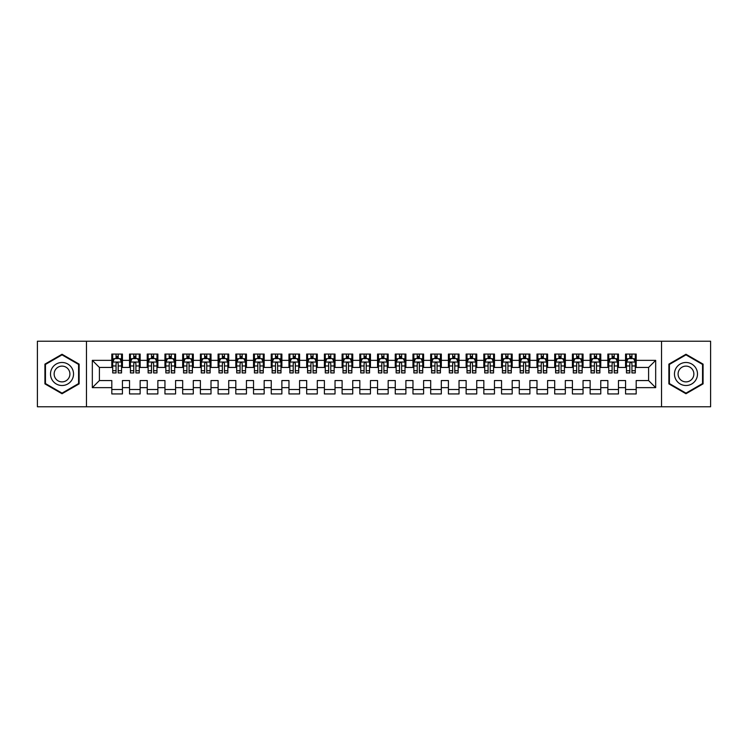 <?xml version="1.0" encoding="UTF-8"?>
<svg xmlns="http://www.w3.org/2000/svg" width="748" height="748" viewBox="0 0 748 748"><rect width="100%" height="100%" fill="white"/><g stroke="black" fill="none" stroke-linecap="round" stroke-linejoin="round"><path stroke-width="1.12" d="M661.531 406.772L710.6 406.772L710.6 341.228L661.531 341.228L661.531 406.772L86.469 406.772L86.469 341.228L37.4 341.228L37.4 406.772L86.469 406.772M661.531 341.228L86.469 341.228M92.322 387.642L92.322 360.358L111.807 360.358L111.807 367.446L99.409 367.446L99.409 380.554L92.322 387.642L111.807 387.642L111.807 393.934L122.438 393.934L122.438 387.642L129.526 387.642L129.526 393.934L140.147 393.934L140.147 387.642L147.234 387.642L147.234 393.934L157.865 393.934L157.865 387.642L164.953 387.642L164.953 393.934L175.584 393.934L175.584 387.642L182.671 387.642L182.671 393.934L193.302 393.934L193.302 387.642L200.389 387.642L200.389 393.934L211.011 393.934L211.011 387.642L218.098 387.642L218.098 393.934L228.729 393.934L228.729 387.642L235.816 387.642L235.816 393.934L246.447 393.934L246.447 387.642L253.535 387.642L253.535 393.934L264.166 393.934L264.166 387.642L271.253 387.642L271.253 393.934L281.874 393.934L281.874 387.642L288.962 387.642L288.962 393.934L299.593 393.934L299.593 387.642L306.68 387.642L306.68 393.934L317.311 393.934L317.311 387.642L324.398 387.642L324.398 393.934L335.029 393.934L335.029 387.642L342.107 387.642L342.107 393.934L352.738 393.934L352.738 387.642L359.825 387.642L359.825 393.934L370.456 393.934L370.456 387.642L377.544 387.642L377.544 393.934L388.175 393.934L388.175 387.642L395.262 387.642L395.262 393.934L405.893 393.934L405.893 387.642L412.971 387.642L412.971 393.934L423.602 393.934L423.602 387.642L430.689 387.642L430.689 393.934L441.32 393.934L441.32 387.642L448.407 387.642L448.407 393.934L459.038 393.934L459.038 387.642L466.126 387.642L466.126 393.934L476.747 393.934L476.747 387.642L483.834 387.642L483.834 393.934L494.465 393.934L494.465 387.642L501.553 387.642L501.553 393.934L512.184 393.934L512.184 387.642L519.271 387.642L519.271 393.934L529.902 393.934L529.902 387.642L536.989 387.642L536.989 393.934L547.611 393.934L547.611 387.642L554.698 387.642L554.698 393.934L565.329 393.934L565.329 387.642L572.416 387.642L572.416 393.934L583.047 393.934L583.047 387.642L590.135 387.642L590.135 393.934L600.766 393.934L600.766 387.642L607.853 387.642L607.853 393.934L618.474 393.934L618.474 387.642L625.562 387.642L625.562 393.934L636.193 393.934L636.193 380.554L648.591 380.554L648.591 367.446L636.193 367.446L636.193 360.358L655.678 360.358L655.678 387.642L636.193 387.642M636.193 360.358L636.193 354.066L625.562 354.066L625.562 360.358L618.474 360.358L618.474 354.066L607.853 354.066L607.853 360.358L600.766 360.358L600.766 354.066L590.135 354.066L590.135 360.358L583.047 360.358L583.047 354.066L572.416 354.066L572.416 360.358L565.329 360.358L565.329 354.066L554.698 354.066L554.698 360.358L547.611 360.358L547.611 354.066L536.989 354.066L536.989 360.358L529.902 360.358L529.902 354.066L519.271 354.066L519.271 360.358L512.184 360.358L512.184 354.066L501.553 354.066L501.553 360.358L494.465 360.358L494.465 354.066L483.834 354.066L483.834 360.358L476.747 360.358L476.747 354.066L466.126 354.066L466.126 360.358L459.038 360.358L459.038 354.066L448.407 354.066L448.407 360.358L441.32 360.358L441.32 354.066L430.689 354.066L430.689 360.358L423.602 360.358L423.602 354.066L412.971 354.066L412.971 360.358L405.893 360.358L405.893 354.066L395.262 354.066L395.262 360.358L388.175 360.358L388.175 354.066L377.544 354.066L377.544 360.358L370.456 360.358L370.456 354.066L359.825 354.066L359.825 360.358L352.738 360.358L352.738 354.066L342.107 354.066L342.107 360.358L335.029 360.358L335.029 354.066L324.398 354.066L324.398 360.358L317.311 360.358L317.311 354.066L306.68 354.066L306.68 360.358L299.593 360.358L299.593 354.066L288.962 354.066L288.962 360.358L281.874 360.358L281.874 354.066L271.253 354.066L271.253 360.358L264.166 360.358L264.166 354.066L253.535 354.066L253.535 360.358L246.447 360.358L246.447 354.066L235.816 354.066L235.816 360.358L228.729 360.358L228.729 354.066L218.098 354.066L218.098 360.358L211.011 360.358L211.011 354.066L200.389 354.066L200.389 360.358L193.302 360.358L193.302 354.066L182.671 354.066L182.671 360.358L175.584 360.358L175.584 354.066L164.953 354.066L164.953 360.358L157.865 360.358L157.865 354.066L147.234 354.066L147.234 360.358L140.147 360.358L140.147 354.066L129.526 354.066L129.526 360.358L122.438 360.358L122.438 354.066L111.807 354.066L111.807 360.358M618.474 387.642L618.474 380.554L625.562 380.554L625.562 387.642M655.678 360.358L648.591 367.446M600.766 387.642L600.766 380.554L607.853 380.554L607.853 387.642M625.562 360.358L625.562 367.446L618.474 367.446L618.474 360.358M583.047 387.642L583.047 380.554L590.135 380.554L590.135 387.642M607.853 360.358L607.853 367.446L600.766 367.446L600.766 360.358M565.329 387.642L565.329 380.554L572.416 380.554L572.416 387.642M590.135 360.358L590.135 367.446L583.047 367.446L583.047 360.358M547.611 387.642L547.611 380.554L554.698 380.554L554.698 387.642M572.416 360.358L572.416 367.446L565.329 367.446L565.329 360.358M529.902 387.642L529.902 380.554L536.989 380.554L536.989 387.642M554.698 360.358L554.698 367.446L547.611 367.446L547.611 360.358M512.184 387.642L512.184 380.554L519.271 380.554L519.271 387.642M536.989 360.358L536.989 367.446L529.902 367.446L529.902 360.358M494.465 387.642L494.465 380.554L501.553 380.554L501.553 387.642M519.271 360.358L519.271 367.446L512.184 367.446L512.184 360.358M476.747 387.642L476.747 380.554L483.834 380.554L483.834 387.642M501.553 360.358L501.553 367.446L494.465 367.446L494.465 360.358M459.038 387.642L459.038 380.554L466.126 380.554L466.126 387.642M483.834 360.358L483.834 367.446L476.747 367.446L476.747 360.358M441.32 387.642L441.32 380.554L448.407 380.554L448.407 387.642M466.126 360.358L466.126 367.446L459.038 367.446L459.038 360.358M423.602 387.642L423.602 380.554L430.689 380.554L430.689 387.642M448.407 360.358L448.407 367.446L441.32 367.446L441.32 360.358M405.893 387.642L405.893 380.554L412.971 380.554L412.971 387.642M430.689 360.358L430.689 367.446L423.602 367.446L423.602 360.358M388.175 387.642L388.175 380.554L395.262 380.554L395.262 387.642M412.971 360.358L412.971 367.446L405.893 367.446L405.893 360.358M370.456 387.642L370.456 380.554L377.544 380.554L377.544 387.642M395.262 360.358L395.262 367.446L388.175 367.446L388.175 360.358M352.738 387.642L352.738 380.554L359.825 380.554L359.825 387.642M377.544 360.358L377.544 367.446L370.456 367.446L370.456 360.358M335.029 387.642L335.029 380.554L342.107 380.554L342.107 387.642M359.825 360.358L359.825 367.446L352.738 367.446L352.738 360.358M317.311 387.642L317.311 380.554L324.398 380.554L324.398 387.642M342.107 360.358L342.107 367.446L335.029 367.446L335.029 360.358M299.593 387.642L299.593 380.554L306.68 380.554L306.68 387.642M324.398 360.358L324.398 367.446L317.311 367.446L317.311 360.358M281.874 387.642L281.874 380.554L288.962 380.554L288.962 387.642M306.68 360.358L306.68 367.446L299.593 367.446L299.593 360.358M264.166 387.642L264.166 380.554L271.253 380.554L271.253 387.642M288.962 360.358L288.962 367.446L281.874 367.446L281.874 360.358M246.447 387.642L246.447 380.554L253.535 380.554L253.535 387.642M271.253 360.358L271.253 367.446L264.166 367.446L264.166 360.358M228.729 387.642L228.729 380.554L235.816 380.554L235.816 387.642M253.535 360.358L253.535 367.446L246.447 367.446L246.447 360.358M211.011 387.642L211.011 380.554L218.098 380.554L218.098 387.642M235.816 360.358L235.816 367.446L228.729 367.446L228.729 360.358M193.302 387.642L193.302 380.554L200.389 380.554L200.389 387.642M218.098 360.358L218.098 367.446L211.011 367.446L211.011 360.358M175.584 387.642L175.584 380.554L182.671 380.554L182.671 387.642M200.389 360.358L200.389 367.446L193.302 367.446L193.302 360.358M157.865 387.642L157.865 380.554L164.953 380.554L164.953 387.642M182.671 360.358L182.671 367.446L175.584 367.446L175.584 360.358M140.147 387.642L140.147 380.554L147.234 380.554L147.234 387.642M164.953 360.358L164.953 367.446L157.865 367.446L157.865 360.358M122.438 387.642L122.438 380.554L129.526 380.554L129.526 387.642M147.234 360.358L147.234 367.446L140.147 367.446L140.147 360.358M99.409 380.554L111.807 380.554L111.807 387.642M129.526 360.358L129.526 367.446L122.438 367.446L122.438 360.358M625.562 358.498L626.45 358.498M635.304 358.498L636.193 358.498M607.853 358.498L608.732 358.498M617.596 358.498L618.474 358.498M590.135 358.498L591.023 358.498M599.877 358.498L600.766 358.498M572.416 358.498L573.305 358.498M582.159 358.498L583.047 358.498M554.698 358.498L555.586 358.498M564.441 358.498L565.329 358.498M536.989 358.498L537.868 358.498M546.732 358.498L547.611 358.498M519.271 358.498L520.159 358.498M529.014 358.498L529.902 358.498M501.553 358.498L502.441 358.498M511.295 358.498L512.184 358.498M483.834 358.498L484.723 358.498M493.577 358.498L494.465 358.498M466.126 358.498L467.004 358.498M475.868 358.498L476.747 358.498M448.407 358.498L449.296 358.498M458.15 358.498L459.038 358.498M430.689 358.498L431.577 358.498M440.432 358.498L441.32 358.498M412.971 358.498L413.859 358.498M422.723 358.498L423.602 358.498M395.262 358.498L396.141 358.498M405.005 358.498L405.893 358.498M377.544 358.498L378.432 358.498M387.286 358.498L388.175 358.498M359.825 358.498L360.714 358.498M369.568 358.498L370.456 358.498M342.107 358.498L342.995 358.498M351.859 358.498L352.738 358.498M324.398 358.498L325.277 358.498M334.141 358.498L335.029 358.498M306.68 358.498L307.568 358.498M316.423 358.498L317.311 358.498M288.962 358.498L289.85 358.498M298.704 358.498L299.593 358.498M271.253 358.498L272.132 358.498M280.996 358.498L281.874 358.498M253.535 358.498L254.423 358.498M263.277 358.498L264.166 358.498M235.816 358.498L236.705 358.498M245.559 358.498L246.447 358.498M218.098 358.498L218.986 358.498M227.841 358.498L228.729 358.498M200.389 358.498L201.268 358.498M210.132 358.498L211.011 358.498M182.671 358.498L183.559 358.498M192.414 358.498L193.302 358.498M164.953 358.498L165.841 358.498M174.695 358.498L175.584 358.498M147.234 358.498L148.123 358.498M156.977 358.498L157.865 358.498M129.526 358.498L130.404 358.498M139.268 358.498L140.147 358.498M111.807 358.498L112.696 358.498M121.55 358.498L122.438 358.498M111.807 389.502L122.438 389.502M129.526 389.502L140.147 389.502M147.234 389.502L157.865 389.502M164.953 389.502L175.584 389.502M182.671 389.502L193.302 389.502M200.389 389.502L211.011 389.502M218.098 389.502L228.729 389.502M235.816 389.502L246.447 389.502M253.535 389.502L264.166 389.502M271.253 389.502L281.874 389.502M288.962 389.502L299.593 389.502M306.68 389.502L317.311 389.502M324.398 389.502L335.029 389.502M342.107 389.502L352.738 389.502M359.825 389.502L370.456 389.502M377.544 389.502L388.175 389.502M395.262 389.502L405.893 389.502M412.971 389.502L423.602 389.502M430.689 389.502L441.32 389.502M448.407 389.502L459.038 389.502M466.126 389.502L476.747 389.502M483.834 389.502L494.465 389.502M501.553 389.502L512.184 389.502M519.271 389.502L529.902 389.502M536.989 389.502L547.611 389.502M554.698 389.502L565.329 389.502M572.416 389.502L583.047 389.502M590.135 389.502L600.766 389.502M607.853 389.502L618.474 389.502M625.562 389.502L636.193 389.502M92.322 360.358L99.409 367.446M648.591 380.554L655.678 387.642M79.12 364.126L62.028 354.262L44.927 364.126L44.927 383.874L62.028 393.738L79.12 383.874L79.12 364.126M668.88 364.126L668.88 383.874L685.972 393.738L703.073 383.874L703.073 364.126L685.972 354.262L668.88 364.126M118.184 356.375L116.062 356.375M121.55 370.718L118.184 370.718L118.184 372.934L121.55 372.934L121.55 362.135L119.783 358.591L114.463 358.591L112.696 362.135L112.696 372.934L116.062 372.934L116.062 370.718L112.696 370.718M112.696 362.135L112.696 354.066M121.55 362.135L121.55 354.066M116.062 358.591L116.062 354.066M118.184 354.066L118.184 358.591M118.184 370.718L118.184 363.463C117.473 362.097 116.772 362.097 116.062 363.463L116.062 370.718M118.184 358.498L116.062 358.498M135.902 356.375L133.77 356.375M139.268 370.718L135.902 370.718L135.902 372.934L139.268 372.934L139.268 362.135L137.492 358.591L132.181 358.591L130.404 362.135L130.404 372.934L133.77 372.934L133.77 370.718L130.404 370.718M130.404 362.135L130.404 354.066M139.268 362.135L139.268 354.066M133.77 358.591L133.77 354.066M135.902 354.066L135.902 358.591M135.902 370.718L135.902 363.463C135.192 362.097 134.481 362.097 133.77 363.463L133.77 370.718M135.902 358.498L133.77 358.498M153.611 356.375L151.489 356.375M156.977 370.718L153.611 370.718L153.611 372.934L156.977 372.934L156.977 362.135L155.21 358.591L149.899 358.591L148.123 362.135L148.123 372.934L151.489 372.934L151.489 370.718L148.123 370.718M148.123 362.135L148.123 354.066M156.977 362.135L156.977 354.066M151.489 358.591L151.489 354.066M153.611 354.066L153.611 358.591M153.611 370.718L153.611 363.463C152.91 362.097 152.199 362.097 151.489 363.463L151.489 370.718M153.611 358.498L151.489 358.498M71.995 368.24A11.519 11.519 0 0 0 56.268 364.024A11.519 11.519 0 0 0 52.051 379.76A11.519 11.519 0 0 0 67.778 383.976A11.519 11.519 0 0 0 71.995 368.24M68.853 370.054A7.882 7.882 0 0 0 58.082 367.175A7.882 7.882 0 0 0 55.193 377.946A7.882 7.882 0 0 0 65.964 380.826A7.882 7.882 0 0 0 68.853 370.054M62.028 393.13L45.46 383.565L45.46 364.435L62.028 354.87L78.587 364.435L78.587 383.565L62.028 393.13M695.949 368.24A11.519 11.519 0 0 0 680.222 364.024A11.519 11.519 0 0 0 676.005 379.76A11.519 11.519 0 0 0 691.732 383.976A11.519 11.519 0 0 0 695.949 368.24M692.807 370.054A7.882 7.882 0 0 0 682.036 367.175A7.882 7.882 0 0 0 679.147 377.946A7.882 7.882 0 0 0 689.918 380.826A7.882 7.882 0 0 0 692.807 370.054M685.972 393.13L669.413 383.565L669.413 364.435L685.972 354.87L702.54 364.435L702.54 383.565L685.972 393.13M171.329 356.375L169.207 356.375M174.695 370.718L171.329 370.718L171.329 372.934L174.695 372.934L174.695 362.135L172.928 358.591L167.608 358.591L165.841 362.135L165.841 372.934L169.207 372.934L169.207 370.718L165.841 370.718M165.841 362.135L165.841 354.066M174.695 362.135L174.695 354.066M169.207 358.591L169.207 354.066M171.329 354.066L171.329 358.591M171.329 370.718L171.329 363.463C170.628 362.097 169.918 362.097 169.207 363.463L169.207 370.718M171.329 358.498L169.207 358.498M189.048 356.375L186.925 356.375M192.414 370.718L189.048 370.718L189.048 372.934L192.414 372.934L192.414 362.135L190.637 358.591L185.326 358.591L183.559 362.135L183.559 372.934L186.925 372.934L186.925 370.718L183.559 370.718M183.559 362.135L183.559 354.066M192.414 362.135L192.414 354.066M186.925 358.591L186.925 354.066M189.048 354.066L189.048 358.591M189.048 370.718L189.048 363.463C188.337 362.097 187.626 362.097 186.925 363.463L186.925 370.718M189.048 358.498L186.925 358.498M206.766 356.375L204.634 356.375M210.132 370.718L206.766 370.718L206.766 372.934L210.132 372.934L210.132 362.135L208.355 358.591L203.045 358.591L201.268 362.135L201.268 372.934L204.634 372.934L204.634 370.718L201.268 370.718M201.268 362.135L201.268 354.066M210.132 362.135L210.132 354.066M204.634 358.591L204.634 354.066M206.766 354.066L206.766 358.591M206.766 370.718L206.766 363.463C206.055 362.097 205.345 362.097 204.634 363.463L204.634 370.718M206.766 358.498L204.634 358.498M224.475 356.375L222.352 356.375M227.841 370.718L224.475 370.718L224.475 372.934L227.841 372.934L227.841 362.135L226.074 358.591L220.763 358.591L218.986 362.135L218.986 372.934L222.352 372.934L222.352 370.718L218.986 370.718M218.986 362.135L218.986 354.066M227.841 362.135L227.841 354.066M222.352 358.591L222.352 354.066M224.475 354.066L224.475 358.591M224.475 370.718L224.475 363.463C223.774 362.097 223.063 362.097 222.352 363.463L222.352 370.718M224.475 358.498L222.352 358.498M242.193 356.375L240.071 356.375M245.559 370.718L242.193 370.718L242.193 372.934L245.559 372.934L245.559 362.135L243.792 358.591L238.472 358.591L236.705 362.135L236.705 372.934L240.071 372.934L240.071 370.718L236.705 370.718M236.705 362.135L236.705 354.066M245.559 362.135L245.559 354.066M240.071 358.591L240.071 354.066M242.193 354.066L242.193 358.591M242.193 370.718L242.193 363.463C241.482 362.097 240.781 362.097 240.071 363.463L240.071 370.718M242.193 358.498L240.071 358.498M259.911 356.375L257.789 356.375M263.277 370.718L259.911 370.718L259.911 372.934L263.277 372.934L263.277 362.135L261.501 358.591L256.19 358.591L254.423 362.135L254.423 372.934L257.789 372.934L257.789 370.718L254.423 370.718M254.423 362.135L254.423 354.066M263.277 362.135L263.277 354.066M257.789 358.591L257.789 354.066M259.911 354.066L259.911 358.591M259.911 370.718L259.911 363.463C259.201 362.097 258.49 362.097 257.789 363.463L257.789 370.718M259.911 358.498L257.789 358.498M277.63 356.375L275.498 356.375M280.996 370.718L277.63 370.718L277.63 372.934L280.996 372.934L280.996 362.135L279.219 358.591L273.908 358.591L272.132 362.135L272.132 372.934L275.498 372.934L275.498 370.718L272.132 370.718M272.132 362.135L272.132 354.066M280.996 362.135L280.996 354.066M275.498 358.591L275.498 354.066M277.63 354.066L277.63 358.591M277.63 370.718L277.63 363.463C276.919 362.097 276.208 362.097 275.498 363.463L275.498 370.718M277.63 358.498L275.498 358.498M295.338 356.375L293.216 356.375M298.704 370.718L295.338 370.718L295.338 372.934L298.704 372.934L298.704 362.135L296.937 358.591L291.617 358.591L289.85 362.135L289.85 372.934L293.216 372.934L293.216 370.718L289.85 370.718M289.85 362.135L289.85 354.066M298.704 362.135L298.704 354.066M293.216 358.591L293.216 354.066M295.338 354.066L295.338 358.591M295.338 370.718L295.338 363.463C294.637 362.097 293.927 362.097 293.216 363.463L293.216 370.718M295.338 358.498L293.216 358.498M313.057 356.375L310.934 356.375M316.423 370.718L313.057 370.718L313.057 372.934L316.423 372.934L316.423 362.135L314.656 358.591L309.335 358.591L307.568 362.135L307.568 372.934L310.934 372.934L310.934 370.718L307.568 370.718M307.568 362.135L307.568 354.066M316.423 362.135L316.423 354.066M310.934 358.591L310.934 354.066M313.057 354.066L313.057 358.591M313.057 370.718L313.057 363.463C312.346 362.097 311.645 362.097 310.934 363.463L310.934 370.718M313.057 358.498L310.934 358.498M330.775 356.375L328.643 356.375M334.141 370.718L330.775 370.718L330.775 372.934L334.141 372.934L334.141 362.135L332.364 358.591L327.054 358.591L325.277 362.135L325.277 372.934L328.643 372.934L328.643 370.718L325.277 370.718M325.277 362.135L325.277 354.066M334.141 362.135L334.141 354.066M328.643 358.591L328.643 354.066M330.775 354.066L330.775 358.591M330.775 370.718L330.775 363.463C330.064 362.097 329.354 362.097 328.643 363.463L328.643 370.718M330.775 358.498L328.643 358.498M348.493 356.375L346.361 356.375M351.859 370.718L348.493 370.718L348.493 372.934L351.859 372.934L351.859 362.135L350.083 358.591L344.772 358.591L342.995 362.135L342.995 372.934L346.361 372.934L346.361 370.718L342.995 370.718M342.995 362.135L342.995 354.066M351.859 362.135L351.859 354.066M346.361 358.591L346.361 354.066M348.493 354.066L348.493 358.591M348.493 370.718L348.493 363.463C347.783 362.097 347.072 362.097 346.361 363.463L346.361 370.718M348.493 358.498L346.361 358.498M366.202 356.375L364.08 356.375M369.568 370.718L366.202 370.718L366.202 372.934L369.568 372.934L369.568 362.135L367.801 358.591L362.481 358.591L360.714 362.135L360.714 372.934L364.08 372.934L364.08 370.718L360.714 370.718M360.714 362.135L360.714 354.066M369.568 362.135L369.568 354.066M364.08 358.591L364.08 354.066M366.202 354.066L366.202 358.591M366.202 370.718L366.202 363.463C365.501 362.097 364.79 362.097 364.08 363.463L364.08 370.718M366.202 358.498L364.08 358.498M383.92 356.375L381.798 356.375M387.286 370.718L383.92 370.718L383.92 372.934L387.286 372.934L387.286 362.135L385.519 358.591L380.199 358.591L378.432 362.135L378.432 372.934L381.798 372.934L381.798 370.718L378.432 370.718M378.432 362.135L378.432 354.066M387.286 362.135L387.286 354.066M381.798 358.591L381.798 354.066M383.92 354.066L383.92 358.591M383.92 370.718L383.92 363.463C383.21 362.097 382.509 362.097 381.798 363.463L381.798 370.718M383.92 358.498L381.798 358.498M401.639 356.375L399.507 356.375M405.005 370.718L401.639 370.718L401.639 372.934L405.005 372.934L405.005 362.135L403.228 358.591L397.917 358.591L396.141 362.135L396.141 372.934L399.507 372.934L399.507 370.718L396.141 370.718M396.141 362.135L396.141 354.066M405.005 362.135L405.005 354.066M399.507 358.591L399.507 354.066M401.639 354.066L401.639 358.591M401.639 370.718L401.639 363.463C400.928 362.097 400.217 362.097 399.507 363.463L399.507 370.718M401.639 358.498L399.507 358.498M419.357 356.375L417.225 356.375M422.723 370.718L419.357 370.718L419.357 372.934L422.723 372.934L422.723 362.135L420.946 358.591L415.636 358.591L413.859 362.135L413.859 372.934L417.225 372.934L417.225 370.718L413.859 370.718M413.859 362.135L413.859 354.066M422.723 362.135L422.723 354.066M417.225 358.591L417.225 354.066M419.357 354.066L419.357 358.591M419.357 370.718L419.357 363.463C418.646 362.097 417.936 362.097 417.225 363.463L417.225 370.718M419.357 358.498L417.225 358.498M437.066 356.375L434.943 356.375M440.432 370.718L437.066 370.718L437.066 372.934L440.432 372.934L440.432 362.135L438.665 358.591L433.344 358.591L431.577 362.135L431.577 372.934L434.943 372.934L434.943 370.718L431.577 370.718M431.577 362.135L431.577 354.066M440.432 362.135L440.432 354.066M434.943 358.591L434.943 354.066M437.066 354.066L437.066 358.591M437.066 370.718L437.066 363.463C436.365 362.097 435.654 362.097 434.943 363.463L434.943 370.718M437.066 358.498L434.943 358.498M454.784 356.375L452.662 356.375M458.15 370.718L454.784 370.718L454.784 372.934L458.15 372.934L458.15 362.135L456.383 358.591L451.063 358.591L449.296 362.135L449.296 372.934L452.662 372.934L452.662 370.718L449.296 370.718M449.296 362.135L449.296 354.066M458.15 362.135L458.15 354.066M452.662 358.591L452.662 354.066M454.784 354.066L454.784 358.591M454.784 370.718L454.784 363.463C454.073 362.097 453.372 362.097 452.662 363.463L452.662 370.718M454.784 358.498L452.662 358.498M472.502 356.375L470.37 356.375M475.868 370.718L472.502 370.718L472.502 372.934L475.868 372.934L475.868 362.135L474.092 358.591L468.781 358.591L467.004 362.135L467.004 372.934L470.37 372.934L470.37 370.718L467.004 370.718M467.004 362.135L467.004 354.066M475.868 362.135L475.868 354.066M470.37 358.591L470.37 354.066M472.502 354.066L472.502 358.591M472.502 370.718L472.502 363.463C471.792 362.097 471.081 362.097 470.37 363.463L470.37 370.718M472.502 358.498L470.37 358.498M490.211 356.375L488.089 356.375M493.577 370.718L490.211 370.718L490.211 372.934L493.577 372.934L493.577 362.135L491.81 358.591L486.499 358.591L484.723 362.135L484.723 372.934L488.089 372.934L488.089 370.718L484.723 370.718M484.723 362.135L484.723 354.066M493.577 362.135L493.577 354.066M488.089 358.591L488.089 354.066M490.211 354.066L490.211 358.591M490.211 370.718L490.211 363.463C489.51 362.097 488.799 362.097 488.089 363.463L488.089 370.718M490.211 358.498L488.089 358.498M507.929 356.375L505.807 356.375M511.295 370.718L507.929 370.718L507.929 372.934L511.295 372.934L511.295 362.135L509.528 358.591L504.208 358.591L502.441 362.135L502.441 372.934L505.807 372.934L505.807 370.718L502.441 370.718M502.441 362.135L502.441 354.066M511.295 362.135L511.295 354.066M505.807 358.591L505.807 354.066M507.929 354.066L507.929 358.591M507.929 370.718L507.929 363.463C507.228 362.097 506.518 362.097 505.807 363.463L505.807 370.718M507.929 358.498L505.807 358.498M525.648 356.375L523.525 356.375M529.014 370.718L525.648 370.718L525.648 372.934L529.014 372.934L529.014 362.135L527.237 358.591L521.926 358.591L520.159 362.135L520.159 372.934L523.525 372.934L523.525 370.718L520.159 370.718M520.159 362.135L520.159 354.066M529.014 362.135L529.014 354.066M523.525 358.591L523.525 354.066M525.648 354.066L525.648 358.591M525.648 370.718L525.648 363.463C524.937 362.097 524.226 362.097 523.525 363.463L523.525 370.718M525.648 358.498L523.525 358.498M543.366 356.375L541.234 356.375M546.732 370.718L543.366 370.718L543.366 372.934L546.732 372.934L546.732 362.135L544.955 358.591L539.645 358.591L537.868 362.135L537.868 372.934L541.234 372.934L541.234 370.718L537.868 370.718M537.868 362.135L537.868 354.066M546.732 362.135L546.732 354.066M541.234 358.591L541.234 354.066M543.366 354.066L543.366 358.591M543.366 370.718L543.366 363.463C542.655 362.097 541.945 362.097 541.234 363.463L541.234 370.718M543.366 358.498L541.234 358.498M561.075 356.375L558.952 356.375M564.441 370.718L561.075 370.718L561.075 372.934L564.441 372.934L564.441 362.135L562.674 358.591L557.363 358.591L555.586 362.135L555.586 372.934L558.952 372.934L558.952 370.718L555.586 370.718M555.586 362.135L555.586 354.066M564.441 362.135L564.441 354.066M558.952 358.591L558.952 354.066M561.075 354.066L561.075 358.591M561.075 370.718L561.075 363.463C560.374 362.097 559.663 362.097 558.952 363.463L558.952 370.718M561.075 358.498L558.952 358.498M578.793 356.375L576.671 356.375M582.159 370.718L578.793 370.718L578.793 372.934L582.159 372.934L582.159 362.135L580.392 358.591L575.072 358.591L573.305 362.135L573.305 372.934L576.671 372.934L576.671 370.718L573.305 370.718M573.305 362.135L573.305 354.066M582.159 362.135L582.159 354.066M576.671 358.591L576.671 354.066M578.793 354.066L578.793 358.591M578.793 370.718L578.793 363.463C578.082 362.097 577.381 362.097 576.671 363.463L576.671 370.718M578.793 358.498L576.671 358.498M596.511 356.375L594.389 356.375M599.877 370.718L596.511 370.718L596.511 372.934L599.877 372.934L599.877 362.135L598.101 358.591L592.79 358.591L591.023 362.135L591.023 372.934L594.389 372.934L594.389 370.718L591.023 370.718M591.023 362.135L591.023 354.066M599.877 362.135L599.877 354.066M594.389 358.591L594.389 354.066M596.511 354.066L596.511 358.591M596.511 370.718L596.511 363.463C595.801 362.097 595.09 362.097 594.389 363.463L594.389 370.718M596.511 358.498L594.389 358.498M614.23 356.375L612.098 356.375M617.596 370.718L614.23 370.718L614.23 372.934L617.596 372.934L617.596 362.135L615.819 358.591L610.508 358.591L608.732 362.135L608.732 372.934L612.098 372.934L612.098 370.718L608.732 370.718M608.732 362.135L608.732 354.066M617.596 362.135L617.596 354.066M612.098 358.591L612.098 354.066M614.23 354.066L614.23 358.591M614.23 370.718L614.23 363.463C613.519 362.097 612.808 362.097 612.098 363.463L612.098 370.718M614.23 358.498L612.098 358.498M631.938 356.375L629.816 356.375M635.304 370.718L631.938 370.718L631.938 372.934L635.304 372.934L635.304 362.135L633.537 358.591L628.217 358.591L626.45 362.135L626.45 372.934L629.816 372.934L629.816 370.718L626.45 370.718M626.45 362.135L626.45 354.066M635.304 362.135L635.304 354.066M629.816 358.591L629.816 354.066M631.938 354.066L631.938 358.591M631.938 370.718L631.938 363.463C631.237 362.097 630.527 362.097 629.816 363.463L629.816 370.718M631.938 358.498L629.816 358.498M121.503 362.041L112.733 362.041M112.696 358.797L114.36 358.797M119.886 358.797L121.55 358.797M116.062 365.968L112.696 365.968M121.55 365.968L118.184 365.968M118.184 357.497L116.062 357.497M139.222 362.041L130.451 362.041M130.404 358.797L132.069 358.797M137.604 358.797L139.268 358.797M133.77 365.968L130.404 365.968M139.268 365.968L135.902 365.968M135.902 357.497L133.77 357.497M156.94 362.041L148.169 362.041M148.123 358.797L149.787 358.797M155.313 358.797L156.977 358.797M151.489 365.968L148.123 365.968M156.977 365.968L153.611 365.968M153.611 357.497L151.489 357.497M174.649 362.041L165.888 362.041M165.841 358.797L167.505 358.797M173.031 358.797L174.695 358.797M169.207 365.968L165.841 365.968M174.695 365.968L171.329 365.968M171.329 357.497L169.207 357.497M192.367 362.041L183.597 362.041M183.559 358.797L185.224 358.797M190.749 358.797L192.414 358.797M186.925 365.968L183.559 365.968M192.414 365.968L189.048 365.968M189.048 357.497L186.925 357.497M210.085 362.041L201.315 362.041M201.268 358.797L202.932 358.797M208.468 358.797L210.132 358.797M204.634 365.968L201.268 365.968M210.132 365.968L206.766 365.968M206.766 357.497L204.634 357.497M227.803 362.041L219.033 362.041M218.986 358.797L220.651 358.797M226.177 358.797L227.841 358.797M222.352 365.968L218.986 365.968M227.841 365.968L224.475 365.968M224.475 357.497L222.352 357.497M245.512 362.041L236.751 362.041M236.705 358.797L238.369 358.797M243.895 358.797L245.559 358.797M240.071 365.968L236.705 365.968M245.559 365.968L242.193 365.968M242.193 357.497L240.071 357.497M263.231 362.041L254.46 362.041M254.423 358.797L256.087 358.797M261.613 358.797L263.277 358.797M257.789 365.968L254.423 365.968M263.277 365.968L259.911 365.968M259.911 357.497L257.789 357.497M280.949 362.041L272.179 362.041M272.132 358.797L273.796 358.797M279.331 358.797L280.996 358.797M275.498 365.968L272.132 365.968M280.996 365.968L277.63 365.968M277.63 357.497L275.498 357.497M298.667 362.041L289.897 362.041M289.85 358.797L291.514 358.797M297.04 358.797L298.704 358.797M293.216 365.968L289.85 365.968M298.704 365.968L295.338 365.968M295.338 357.497L293.216 357.497M316.376 362.041L307.606 362.041M307.568 358.797L309.233 358.797M314.758 358.797L316.423 358.797M310.934 365.968L307.568 365.968M316.423 365.968L313.057 365.968M313.057 357.497L310.934 357.497M334.094 362.041L325.324 362.041M325.277 358.797L326.951 358.797M332.477 358.797L334.141 358.797M328.643 365.968L325.277 365.968M334.141 365.968L330.775 365.968M330.775 357.497L328.643 357.497M351.812 362.041L343.042 362.041M342.995 358.797L344.66 358.797M350.186 358.797L351.859 358.797M346.361 365.968L342.995 365.968M351.859 365.968L348.493 365.968M348.493 357.497L346.361 357.497M369.531 362.041L360.76 362.041M360.714 358.797L362.378 358.797M367.904 358.797L369.568 358.797M364.08 365.968L360.714 365.968M369.568 365.968L366.202 365.968M366.202 357.497L364.08 357.497M387.24 362.041L378.469 362.041M378.432 358.797L380.096 358.797M385.622 358.797L387.286 358.797M381.798 365.968L378.432 365.968M387.286 365.968L383.92 365.968M383.92 357.497L381.798 357.497M404.958 362.041L396.188 362.041M396.141 358.797L397.814 358.797M403.34 358.797L405.005 358.797M399.507 365.968L396.141 365.968M405.005 365.968L401.639 365.968M401.639 357.497L399.507 357.497M422.676 362.041L413.906 362.041M413.859 358.797L415.523 358.797M421.049 358.797L422.723 358.797M417.225 365.968L413.859 365.968M422.723 365.968L419.357 365.968M419.357 357.497L417.225 357.497M440.394 362.041L431.624 362.041M431.577 358.797L433.242 358.797M438.767 358.797L440.432 358.797M434.943 365.968L431.577 365.968M440.432 365.968L437.066 365.968M437.066 357.497L434.943 357.497M458.103 362.041L449.333 362.041M449.296 358.797L450.96 358.797M456.486 358.797L458.15 358.797M452.662 365.968L449.296 365.968M458.15 365.968L454.784 365.968M454.784 357.497L452.662 357.497M475.822 362.041L467.051 362.041M467.004 358.797L468.669 358.797M474.204 358.797L475.868 358.797M470.37 365.968L467.004 365.968M475.868 365.968L472.502 365.968M472.502 357.497L470.37 357.497M493.54 362.041L484.769 362.041M484.723 358.797L486.387 358.797M491.913 358.797L493.577 358.797M488.089 365.968L484.723 365.968M493.577 365.968L490.211 365.968M490.211 357.497L488.089 357.497M511.249 362.041L502.488 362.041M502.441 358.797L504.105 358.797M509.631 358.797L511.295 358.797M505.807 365.968L502.441 365.968M511.295 365.968L507.929 365.968M507.929 357.497L505.807 357.497M528.967 362.041L520.197 362.041M520.159 358.797L521.824 358.797M527.349 358.797L529.014 358.797M523.525 365.968L520.159 365.968M529.014 365.968L525.648 365.968M525.648 357.497L523.525 357.497M546.685 362.041L537.915 362.041M537.868 358.797L539.532 358.797M545.068 358.797L546.732 358.797M541.234 365.968L537.868 365.968M546.732 365.968L543.366 365.968M543.366 357.497L541.234 357.497M564.403 362.041L555.633 362.041M555.586 358.797L557.251 358.797M562.777 358.797L564.441 358.797M558.952 365.968L555.586 365.968M564.441 365.968L561.075 365.968M561.075 357.497L558.952 357.497M582.112 362.041L573.351 362.041M573.305 358.797L574.969 358.797M580.495 358.797L582.159 358.797M576.671 365.968L573.305 365.968M582.159 365.968L578.793 365.968M578.793 357.497L576.671 357.497M599.831 362.041L591.06 362.041M591.023 358.797L592.687 358.797M598.213 358.797L599.877 358.797M594.389 365.968L591.023 365.968M599.877 365.968L596.511 365.968M596.511 357.497L594.389 357.497M617.549 362.041L608.779 362.041M608.732 358.797L610.396 358.797M615.931 358.797L617.596 358.797M612.098 365.968L608.732 365.968M617.596 365.968L614.23 365.968M614.23 357.497L612.098 357.497M635.267 362.041L626.497 362.041M626.45 358.797L628.114 358.797M633.64 358.797L635.304 358.797M629.816 365.968L626.45 365.968M635.304 365.968L631.938 365.968M631.938 357.497L629.816 357.497"/></g></svg>
